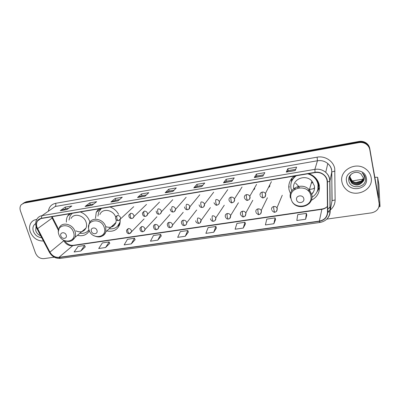 <?xml version="1.0" encoding="UTF-8"?>
<svg xmlns="http://www.w3.org/2000/svg" width="400" height="400" viewBox="0 0 400 400"><rect width="100%" height="100%" fill="white"/><g stroke="black" fill="none" stroke-linecap="round" stroke-linejoin="round"><path stroke-width="0.6" d="M294.125 176.095C289.755 179.775 288.07 184.365 289.065 189.855L290.52 193.705M311.365 200.29C317.56 196.94 320.195 191.85 319.26 185.02C318.69 182.31 317.42 179.915 315.445 177.825C313.565 175.89 311.315 174.495 308.69 173.65M293.995 188.425L294.775 189.415M317.71 190.025L319.53 187.485M106.78 230.95C113.345 232.145 117.715 229.815 119.89 223.955L120.23 219.57M77.42 235.325C82.77 236.54 86.735 235.025 89.315 230.78M89.94 222.115L89.825 221.755C88.125 217.03 84.96 213.765 80.33 211.955M207.07 212.17L207.67 211.34M221.105 210.025L221.84 208.865M236.115 206.935L236.21 206.385M249.83 205.67L250.81 203.885M264.68 203.375L265.65 201.37M279.835 201.015L280.75 198.835M196.175 199.175L196.925 198.26M210.04 196.96L211.05 195.64M225.345 193.29L225.37 193.01M239.86 191.06L239.91 190.365M253.415 189.91C254.42 189.505 254.845 188.765 254.69 187.695M268.485 187.44C269.5 187.02 269.93 186.27 269.775 185.195L269.72 185.005M319.255 184.99L318.485 186.76M99.6 209.565L99.13 208.8M118.585 214.32C116.605 210.785 113.765 208.335 110.055 206.965M98.66 208.88L96.255 212.305L95.485 218.255M69.38 213.79L67.705 215.93C66.68 217.755 66.25 219.81 66.405 222.09M291.495 178.76L291.46 181.84M379.22 203.905L369.765 148.455C369.275 145.955 367.9 144.01 365.64 142.62C363.575 141.44 361.34 141.055 358.935 141.46L26.255 201.745L24.005 202.77M326.815 219.105L371.46 212.865C376.89 211.61 379.45 208.445 379.145 203.37L369.77 149.675C369.28 147.155 367.895 145.195 365.615 143.795C363.535 142.605 361.285 142.215 358.86 142.62L24.135 203.06L25.2 202.4L22.94 203.425L25.2 202.4L358.9 142.04L25.2 202.4L26.255 201.745M369.77 149.675L369.765 149.06C369.275 146.555 367.895 144.6 365.63 143.205C363.555 142.02 361.315 141.635 358.9 142.04C361.315 141.635 363.555 142.02 365.63 143.205C367.895 144.6 369.275 146.555 369.765 149.06L379.11 202.575L369.765 148.455M68.635 215.225L68.435 214.83M30.265 231.86C33.025 238.05 37.42 241.1 43.435 241.005C37.42 241.1 33.025 238.05 30.265 231.86C29.075 228.29 29.385 225.195 31.185 222.565C29.385 225.195 29.075 228.29 30.265 231.86M341.96 182.08C342.52 184.88 343.885 187.29 346.05 189.31C355.165 198.625 373.93 190.03 371.115 177.425C370.455 173.965 368.635 171.135 365.665 168.93C355.645 161.06 339.065 170.545 341.96 182.08C342.52 184.88 343.885 187.29 346.05 189.31C355.165 198.625 373.93 190.03 371.115 177.425C370.455 173.965 368.635 171.135 365.665 168.93C355.645 161.06 339.065 170.545 341.96 182.08M37.01 227.35C36.21 224.925 36.38 222.79 37.52 220.94C38.42 219.605 39.69 218.79 41.335 218.495L315.095 172.575C318.415 172.1 321.345 172.92 323.895 175.035C326.01 176.955 327.105 179.275 327.18 182L327.475 212.285C327.12 217.11 324.405 220.05 319.34 221.105L58.965 257.34C55.175 257.565 52.165 255.83 49.935 252.14L37.01 227.35M36.84 227.375L49.775 252.2C52.065 255.98 55.145 257.755 59.025 257.525L319.385 221.33C324.58 220.25 327.36 217.235 327.725 212.29L327.44 182C327.56 176.135 321.155 171.145 315.045 172.34L41.27 218.3C37.065 219.52 35.59 222.55 36.84 227.375M295.235 170.55L296.615 167.15L287.83 168.67L286.29 172.075L295.235 170.55M295.73 169.33L288.245 170.615L286.29 172.075M288.255 170.615L287.83 168.67M262.895 176.075L264.845 172.64L256.385 174.1L254.29 177.545L262.895 176.075M263.595 174.845L256.815 176.005L254.29 177.545M256.83 176.005L256.385 174.1M231.765 181.395L234.24 177.925L226.085 179.335L223.475 182.81L231.765 181.395M232.65 180.15L226.53 181.2L223.475 182.81M226.55 181.2L226.085 179.335M201.775 186.52L204.735 183.02L196.87 184.38L193.785 187.885L201.775 186.52M202.835 185.265L197.335 186.21L193.785 187.885M197.355 186.205L196.87 184.38M66.925 209.565L71.835 205.98L65.215 207.125L60.22 210.71L66.925 209.565M68.68 208.28L65.74 208.785L60.22 210.71M65.765 208.78L65.215 207.125M92.055 205.27L96.63 201.695L89.785 202.88L85.115 206.455L92.055 205.27M93.69 203.99L90.3 204.575L85.115 206.455M90.325 204.57L89.785 202.88M118.055 200.825L122.27 197.265L115.19 198.49L110.875 202.055L118.055 200.825M119.56 199.555L115.695 200.215L110.875 202.055M115.72 200.21L115.19 198.49M144.975 196.225L148.805 192.685L141.475 193.95L137.535 197.495L144.975 196.225M146.345 194.96L141.965 195.71L137.535 197.495M141.99 195.705L141.475 193.95M172.86 191.46L176.275 187.94L168.685 189.25L165.155 192.775L172.86 191.46M174.085 190.2L169.165 191.045L165.155 192.775M169.185 191.04L168.685 189.25M36.745 219.455C34.39 219.74 32.535 220.78 31.185 222.565C32.535 220.78 34.39 219.74 36.745 219.455M24.135 203.06L21.295 204.65C19.925 206.365 19.65 208.47 20.465 210.965L35.47 253.01C37.23 256.89 40.005 258.77 43.79 258.645L54.24 257.185M243.255 228.065L244.955 222.27L236.925 223.435L235.1 229.22L243.255 228.065L245.44 223.86M273.865 223.74L275.095 217.91L266.765 219.115L265.405 224.935L273.865 223.74L275.545 219.535M306.785 215.04L305.63 219.25L306.355 213.385L297.715 214.635L296.845 220.49L305.63 219.25M157.785 240.15L160.7 234.465L153.465 235.51L150.45 241.185L157.785 240.15L161.27 235.955M131.23 243.905L134.495 238.26L127.5 239.27L124.145 244.905L131.23 243.905L135.09 239.72M105.565 247.53L109.155 241.925L102.39 242.905L98.715 248.5L105.565 247.53L109.77 243.36M80.745 251.04L84.635 245.475L78.085 246.42L74.115 251.98L80.745 251.04L85.27 246.88M213.745 232.24L215.88 226.48L208.13 227.6L205.88 233.35L213.745 232.24L216.395 228.035M185.27 236.265L187.815 230.54L180.325 231.625L177.68 237.335L185.27 236.265L188.355 232.065M187.815 230.54L188.365 232.1M160.7 234.465L161.28 235.99M134.495 238.26L135.105 239.755M109.155 241.925L109.785 243.39M84.635 245.475L85.285 246.91M215.88 226.48L216.405 228.07M244.955 222.27L245.45 223.895M275.095 217.91L275.555 219.57M306.355 213.385L306.775 215.085M38.97 232.52L37.14 229.045M35.705 223.585C33.105 225.26 32.33 227.855 33.375 231.365C35.055 235.27 37.82 237.355 41.66 237.63M36.07 226.405L35.71 230.485C36.56 233.095 38.205 234.835 40.645 235.695M66.22 235.14C65.095 231.415 59.47 232.3 60.86 235.965C61.98 239.66 67.59 238.815 66.22 235.14M75.835 230.835C80.42 232.8 83.8 231.885 85.98 228.095C86.73 226.335 86.78 224.42 86.13 222.345C84.135 215.24 73.815 212.665 71.05 218.515M72.215 213.315L70.18 215.715L69.02 220.08M82.97 230.64L84.415 230.255M87.75 231.17L88.995 229.945M79.915 233.215C83.79 233.79 86.8 232.65 88.945 229.8M89.14 230.355L88.745 230.46M96.965 230.42C95.88 226.61 90.015 227.525 91.38 231.275C92.465 235.06 98.31 234.18 96.965 230.42M115.64 216.965C113.145 209.58 102.1 207.96 99.88 214.57M101.425 208.415L98.715 211.99L97.965 216.175M111.99 226.14L114.04 225.57M117.545 226.275L120.265 221.775M109.135 228.775C114.5 229.325 118.06 227.195 119.805 222.38L120.2 222.01M105.79 226.67C110.73 228.235 114.115 226.845 115.945 222.495L116.26 219.88M119.38 225.39L118.12 225.865M111.335 227.075L110.985 227.07M303.8 198.655C303.04 194.245 295.45 195.435 296.575 199.765C297.335 204.14 304.895 203 303.8 198.655M312.09 193.925C314.145 191.575 314.895 188.87 314.345 185.805L311.925 181.125C305.58 173.53 291.7 179.415 293.745 188.625M312.05 197.235C316.81 194.095 318.775 189.755 317.945 184.21C317.445 181.835 316.335 179.725 314.62 177.88C312.7 175.88 310.37 174.53 307.625 173.83M296.285 175.73C291.865 179 290.11 183.27 291.025 188.535L291.765 190.845M317.865 189.44L318.035 183.855C317.54 181.485 316.43 179.38 314.72 177.54C312.985 175.73 310.895 174.445 308.445 173.69M295.84 175.805C293.92 177.27 292.535 179.095 291.68 181.275M312.915 182.385L311.32 183.17M295.635 183.19L298.69 186.34M309.055 189.58L313.445 188.75M298.015 186.485L299.51 187.71M307.565 190.23L309.52 190.085M295.03 188.385L295.48 188.975M318.515 186.355L319.135 184.455M297.4 187.075L298.12 187.94M308.57 191.215L310.075 190.78M313.555 188.65L314.535 187.59M312.265 193.295L313.505 191.905M319.535 187.81L316.875 192.125M291.75 178.425L292.05 180.035L294.99 175.95M379.24 204.135L379.95 206.705L379.99 206.005L378.895 184.56L377.63 177.245L378.58 198.135L373.16 167.92M377.63 177.245L374.86 177.3M362.745 179.235L352.26 180.905M373.015 167.085L373.15 167.51M361.015 181.155L356.185 182.47M363.355 177.915C362.51 182.585 355.51 184.4 351.975 180.955L349.86 176.73M363.335 177.785L360.955 173.96L360.095 173.395C355.09 170.14 347.71 174.87 348.765 180.375C349.865 190.19 366.75 187.995 365.49 178.535L365.42 178.06C365.025 176.015 363.97 174.33 362.25 172.995L362.165 172.935C363.605 174.355 364.33 176.02 364.355 177.92C364.33 179.545 363.695 180.935 362.46 182.09L363.335 177.785C362.385 182.355 355.485 184.075 351.995 180.68L349.965 177.065M363.415 178.48C363.02 183.475 355.6 185.725 351.875 182.075L349.825 178.435L349.73 177.27M363.405 178.34C362.895 183.255 355.58 185.39 351.9 181.79L349.855 178.155L349.755 177.135M362.46 182.09C359.36 185.565 355.8 185.935 351.775 183.205L349.715 179.545C349.39 177.505 349.955 175.665 351.415 174.02M363.425 178.905C363.41 184.125 355.675 186.735 351.8 182.92L349.74 179.265L349.665 177.68M346.57 181.345C348.235 192.985 368.875 189.86 366.375 178.18C364.69 166.275 343.815 169.79 346.57 181.345M358.935 141.46L358.86 142.62M51.51 216.785L58.455 230.46M48.425 210.92C49.19 206.745 51.59 204.215 55.625 203.32L317.12 157.17L317.45 160.77L55.18 206.5L41.96 215.655L41.27 218.3M317.12 157.17C324.99 155.605 333.475 161.11 334.745 168.625L335.13 199.955C335.065 203.92 333.49 207.235 330.415 209.885M327.44 182L329.925 181.1L331.785 171.945L331.59 169.965C331.07 167.45 329.805 165.315 327.795 163.56C324.785 161.115 321.335 160.185 317.45 160.77L314.87 169.365C318.945 168.77 322.565 169.755 325.73 172.325C328.43 174.725 329.83 177.65 329.925 181.1L330.165 211.3C330.15 214.075 329.195 216.5 327.3 218.585M36.36 227.335L36.925 228.635L37.425 228.72M49.355 252.255C52.02 256.66 55.68 258.7 60.33 258.39L59.025 257.525M319.385 221.33L319.91 222.485C326.075 221.22 329.445 217.58 330.015 211.575L331.985 200.885L331.785 171.945L334.99 171.09M327.725 212.29L330.015 211.575L329.77 181.34C329.745 177.815 328.395 174.81 325.73 172.325L327.795 163.56C329.82 165.245 331.115 167.32 331.685 169.785L332.115 200.65L335.13 199.955M37.015 228.805L49.24 252.035L49.775 252.2M315.045 172.34L314.87 169.365L41.96 215.655C39.935 216.025 38.365 217.025 37.25 218.65C35.62 221.085 35.285 223.87 36.245 227M330.155 210.095L327.72 211.65M379.145 203.37L379.11 202.575M328.09 208.96L330.13 206.78M331.365 204.425L331.295 204.845M55.625 203.32C56.03 204.78 55.88 205.84 55.18 206.5M319.34 221.105L321.855 209.325C324.085 208.975 325.94 208.02 327.415 206.45M37.585 228.66L52.655 217.69L58.67 229.32M49.935 252.14L63.775 240.73C65.89 244.275 68.775 245.93 72.43 245.69L321.855 209.325L322.035 209.005C324.145 208.68 325.94 207.82 327.415 206.425M63.455 240.115L63.775 240.73L64.08 240.455M58.965 257.34L73.165 245.325L322.035 209.005M52.51 217.42L52.16 216.68M172.945 191.375L165.29 192.685M145.065 196.14L137.685 197.4M118.155 200.74L111.035 201.96M92.16 205.185L85.29 206.36M67.045 209.475L60.405 210.61M201.845 186.435L193.9 187.795M231.825 181.31L223.575 182.72M262.945 175.99L254.37 177.46M295.27 170.465L286.355 171.99M73.53 232.295C70.455 222.045 55.025 224.57 58.865 234.565C61.895 244.61 77.215 242.375 73.53 232.295M72.21 240.45L74.93 237.43C75.69 235.615 75.725 233.635 75.04 231.49C72.925 224.14 62.245 221.425 59.435 227.455L58.4 231.455M104.26 227.54C101.285 217.05 85.21 219.68 88.98 229.905C91.905 240.185 107.86 237.855 104.26 227.54M102.765 235.81C104.285 234.9 105.315 233.56 105.855 231.805L105.72 226.73C103.555 218.695 91.51 216.425 89.185 223.535L88.555 227.62M117.44 226.385L119.925 223.82M310.785 195.58C308.705 183.445 287.915 186.85 291.065 198.635C293.115 210.49 313.675 207.495 310.785 195.58M309.035 203.67C311.53 201.185 312.47 198.215 311.86 194.755L309.33 189.87C302.515 181.745 287.75 188.345 290.46 198.07M317.535 190.575C318.735 187.785 318.89 184.915 318.005 181.955L317.305 180.195M117.3 215.47L115.635 216.975C115.285 219.305 116.235 220.52 118.49 220.63C117.895 220.66 117.395 220.095 117 218.94C116.595 217.365 116.695 216.21 117.3 215.47C118.795 215.39 119.85 216.095 120.46 217.585L120.52 218.89L118.49 220.63M119.5 220.235L120.52 218.89L133.705 206.695M130.65 213.32L128.91 215.005C128.67 217.265 129.645 218.44 131.84 218.525C131.26 218.55 130.78 217.98 130.39 216.81C129.99 215.22 130.075 214.055 130.65 213.32C132.17 213.235 133.235 213.945 133.845 215.45L133.925 216.595C133.73 217.545 133.035 218.19 131.84 218.525M132.87 218.115L133.925 216.595L146.505 204.42M144.24 211.125L142.425 213.02C142.55 215.45 143.545 216.57 145.42 216.38C144.87 216.4 144.4 215.82 144.015 214.645C143.62 213.035 143.695 211.865 144.24 211.125C145.785 211.035 146.86 211.755 147.465 213.275L147.565 214.24C147.475 215.235 146.76 215.95 145.42 216.38M146.475 215.955L147.565 214.24L159.515 202.09M160.33 213.755L161.435 211.825L161.33 211.06C160.73 209.525 159.645 208.805 158.07 208.895C157.555 209.63 157.495 210.815 157.89 212.435C158.265 213.625 158.72 214.215 159.245 214.2C157.46 214.395 156.44 213.335 156.19 211.015M174.43 211.51L175.54 209.355L175.445 208.805C174.85 207.255 173.755 206.53 172.155 206.62C171.67 207.36 171.625 208.55 172.015 210.19C172.38 211.395 172.82 211.99 173.32 211.98C171.61 212.17 170.575 211.175 170.22 208.995M188.795 209.23L189.815 206.515C189.225 204.945 188.12 204.21 186.49 204.31C186.04 205.05 186.01 206.245 186.395 207.9C186.755 209.12 187.175 209.725 187.65 209.715C186.01 209.9 184.965 208.975 184.52 206.945M203.425 206.9C204.335 206.27 204.685 205.385 204.47 204.245L204.455 204.175C203.87 202.595 202.745 201.855 201.09 201.955C200.675 202.695 200.66 203.9 201.04 205.57C201.395 206.8 201.795 207.415 202.24 207.415C200.62 207.55 199.575 206.7 199.1 204.865M218.33 204.525C219.255 203.865 219.595 202.955 219.36 201.795L219.31 201.62C218.675 200.13 217.555 199.44 215.96 199.555C215.585 200.295 215.58 201.51 215.955 203.195C216.305 204.44 216.685 205.065 217.105 205.07C216.305 205.685 215.26 204.915 213.97 202.75M233.52 202.1C234.43 201.43 234.775 200.52 234.545 199.375L234.405 198.95C233.71 197.595 232.61 196.98 231.11 197.11C229.48 197.545 228.785 198.59 229.03 200.255M231.11 197.11C230.77 197.85 230.785 199.075 231.155 200.78C231.495 202.035 231.855 202.67 232.245 202.68C231.575 203.285 230.54 202.585 229.135 200.59M249 199.625C249.895 198.945 250.235 198.035 250.02 196.905L249.77 196.245C249.03 195.025 247.955 194.48 246.545 194.62C244.885 195.06 244.165 196.12 244.4 197.8M246.545 194.62C246.245 195.36 246.275 196.595 246.64 198.315C246.97 199.585 247.31 200.23 247.67 200.245C247.065 200.8 246.045 200.175 244.605 198.375M264.78 197.1L265.785 194.385L265.415 193.505C264.645 192.41 263.6 191.94 262.275 192.08C260.58 192.53 259.84 193.605 260.06 195.3M262.275 192.08C262.015 192.825 262.06 194.065 262.42 195.805C262.74 197.09 263.065 197.74 263.385 197.765C262.875 198.285 261.875 197.735 260.38 196.1M128.26 228.55L126.545 230.195C126.51 232.61 127.465 233.775 129.41 233.685L127.995 232.05C127.6 230.485 127.685 229.315 128.26 228.55C129.765 228.48 130.815 229.185 131.415 230.66L131.5 231.785L129.41 233.685M130.51 233.235L131.5 231.785L144.07 218.94M141.67 226.515L139.885 228.345C140.06 230.825 141.035 231.945 142.815 231.7L141.445 230.04C141.05 228.46 141.125 227.285 141.67 226.515C143.2 226.445 144.26 227.155 144.86 228.645L144.955 229.61C144.725 230.715 144.01 231.41 142.815 231.7M143.94 231.23L144.955 229.61L156.915 216.77M155.32 224.445C154.21 224.68 153.59 225.36 153.47 226.48C153.775 228.875 154.77 229.94 156.455 229.675L155.13 227.995C154.74 226.4 154.805 225.215 155.32 224.445C156.87 224.37 157.945 225.085 158.54 226.595L158.64 227.38C158.5 228.555 157.77 229.32 156.455 229.675M157.61 229.19L158.64 227.38L169.965 214.555M169.21 222.34C167.995 222.605 167.365 223.355 167.305 224.595C167.725 226.885 168.735 227.89 170.34 227.62L169.06 225.915C168.675 224.3 168.725 223.11 169.21 222.34C170.79 222.26 171.87 222.985 172.46 224.505L172.56 225.1C172.32 226.555 171.58 227.395 170.34 227.62M171.525 227.11L172.56 225.1L183.22 212.285M183.35 220.195C182.03 220.5 181.38 221.33 181.405 222.685C181.97 224.875 182.99 225.825 184.475 225.525L183.245 223.795C182.86 222.17 182.895 220.97 183.35 220.195C184.955 220.115 186.05 220.845 186.635 222.38L186.71 222.77C186.555 224.35 185.805 225.27 184.475 225.525M184.765 225.33C186.12 225.02 186.77 224.165 186.71 222.77L196.69 209.97M200.12 222.83L201.065 220.215C200.485 218.665 199.38 217.93 197.745 218.015C197.325 218.785 197.305 219.995 197.685 221.635L198.865 223.395C196.855 223.22 195.825 222.34 195.77 220.75M214.815 220.63C215.68 219.985 215.995 219.115 215.76 218.01L215.745 217.96C215.155 216.425 214.04 215.7 212.405 215.79C212.02 216.565 212.015 217.78 212.39 219.44C212.725 220.63 213.1 221.22 213.515 221.22C212.17 221.5 211.135 220.685 210.415 218.78M229.785 218.385L230.645 215.495C229.99 214.075 228.89 213.42 227.335 213.525C225.73 213.935 225.05 214.955 225.29 216.58M227.335 213.525C226.99 214.3 227 215.525 227.365 217.205C227.695 218.405 228.05 219.005 228.44 219.01C227.82 218.865 226.815 219.74 225.35 216.775M245.04 216.09L245.975 213.48L245.805 212.99C245.1 211.69 244.015 211.1 242.545 211.22C240.905 211.635 240.205 212.665 240.435 214.31M242.545 211.22C242.235 211.995 242.26 213.23 242.625 214.925C242.945 216.135 243.28 216.75 243.64 216.755C243.14 217.395 242.115 216.715 240.575 214.725M260.585 213.75L261.505 211.15L261.235 210.45C260.495 209.27 259.43 208.74 258.04 208.87C256.37 209.295 255.645 210.335 255.865 211.995M258.04 208.87C257.77 209.645 257.815 210.89 258.17 212.6C258.48 213.83 258.8 214.45 259.125 214.46C258.69 215.055 257.68 214.44 256.095 212.625M276.43 211.36L277.335 208.78L276.95 207.875C276.185 206.81 275.145 206.34 273.83 206.475C272.125 206.905 271.375 207.96 271.585 209.64M273.83 206.475C273.6 207.255 273.66 208.505 274.015 210.235C274.315 211.475 274.61 212.105 274.905 212.125C274.565 212.685 273.57 212.135 271.92 210.47M288.815 185.545L289.225 187.07L288.755 187.44M373.09 167.52L373.085 167.27M70.875 213.54L67.705 215.93M100.9 208.5L96.255 212.305M365.64 142.62L365.615 143.795M37.52 220.94L40.885 218.585M60.33 258.39L319.91 222.485M64.61 240.71C67.005 244.02 69.855 245.56 73.165 245.325M85.98 228.095L74.93 237.43C72.375 241.56 68.665 242.52 63.8 240.305M115.945 222.495L105.855 231.805C103.26 237.05 99.11 238.265 93.405 235.445M117.475 226.35L118.99 225.04M311.925 181.125L309.33 189.87L311.765 194.93C314.15 205.53 298.105 211.205 292.295 202.035M314.72 177.54L314.62 177.88M317.7 190.055C318.7 187.42 318.805 184.73 318.015 181.98L318.165 181.75M172.73 199.705L161.435 211.825C161.145 213.195 160.415 213.985 159.245 214.2M186.16 197.26L175.54 209.355C175.33 210.86 174.59 211.735 173.32 211.98M199.8 194.765L189.88 206.825C189.77 208.47 189.025 209.435 187.65 209.715M213.66 192.225L204.47 204.245C204.14 206.525 203.395 207.585 202.24 207.415M227.745 189.64L219.31 201.62C219.45 203.54 218.715 204.69 217.105 205.07M242.055 187.015L234.405 198.95C234.625 201.115 233.905 202.36 232.245 202.68M256.61 184.355L249.77 196.245C250.16 198.535 249.46 199.865 247.67 200.245M271.41 181.665L265.415 193.505C265.95 195.965 265.275 197.385 263.385 197.765M210.38 207.61L201.105 220.39C201.045 222.095 200.3 223.1 198.865 223.395M224.285 205.21L215.745 217.96C215.64 220.005 214.895 221.095 213.515 221.22M238.42 202.77L230.645 215.495C230.635 217.72 229.9 218.89 228.44 219.01M252.785 200.29L245.805 212.99C245.935 215.35 245.215 216.605 243.64 216.755M267.4 197.785L261.235 210.45C261.56 212.895 260.855 214.235 259.125 214.46M282.265 195.245L276.95 207.875C277.435 210.435 276.75 211.855 274.905 212.125M379.94 206.71L378.935 206.85M351.995 180.68L351.975 180.955M351.9 181.79L351.875 182.075M351.8 182.92L351.775 183.205"/></g></svg>
